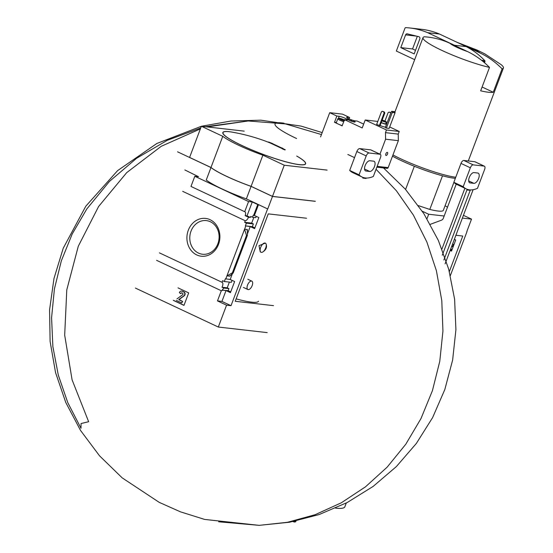 <?xml version="1.0" encoding="UTF-8"?>
<svg xmlns="http://www.w3.org/2000/svg" width="553" height="553" viewBox="0 0 553 553"><rect width="100%" height="100%" fill="white"/><g stroke="black" fill="none" stroke-linecap="round" stroke-linejoin="round"><path stroke-width="0.83" d="M450.156 250.454L451.518 251.083L455.707 240.002L454.345 239.366M452.14 249.444L450.605 249.265M450.439 249.693L451.801 250.336M452.084 249.576L450.55 249.403M453.17 246.707L451.635 246.534M453.342 246.258L451.856 245.94M452.935 246.064L453.529 244.488A4.044 1.949 115.2 0 1 453.391 244.44A4.044 1.949 115.2 0 1 452.755 243.583M466.822 231.569L471.522 219.126L463.428 215.324M450.363 275.588L466.974 231.638M442.511 175.792L429.799 209.435A37.079 5.219 -159.3 0 0 443.347 210.313L453.909 182.366M335.553 508.131A67.418 9.491 20.7 0 0 344.851 506.79L346.282 503.002M449.845 43.252L467.534 51.567A16.853 2.371 -159.3 0 1 449.845 43.252C441.729 39.519 433.227 37.355 424.338 36.775A42.982 6.048 -159.3 0 0 423.01 37.618L394.96 111.851M467.534 51.567C475.628 55.459 482.956 60.74 489.509 67.411A42.982 6.048 -159.3 0 1 441.806 50.371A42.982 6.048 -159.3 0 1 423.01 37.618M455.893 235.26L462.764 236.041L449.347 271.558M426.999 218.712L428.693 214.246L444.177 216.009M462.384 218.089L471.522 219.126M422.264 211.225L428.693 214.246M447.501 207.216A42.139 5.931 20.7 0 0 445.075 205.723M418.427 205.647L429.799 209.435M462.446 44.689A16.853 2.371 -159.3 0 1 480.128 53.005L462.446 44.689M457.207 42.374L477.163 50.095L484.85 53.904L501.08 64.597A42.982 6.048 -159.3 0 1 503.424 68.005A42.982 6.048 -159.3 0 1 502.103 68.849C495.55 62.178 488.23 56.897 480.128 53.005M455.748 177.257A42.982 6.048 -159.3 0 1 400.807 158.856A42.982 6.048 -159.3 0 1 392.962 154.93M502.103 68.849L493.255 92.261L482.098 87.015M489.509 67.411L480.661 90.823A42.982 6.048 20.7 0 0 493.255 92.261M455.34 178.356A41.295 5.813 -159.3 0 1 401.056 160.515A41.295 5.813 -159.3 0 1 392.492 156.181M414.349 166.266L405.584 189.458M414.681 59.662L396.349 51.042L404.99 28.175A0.843 0.726 96.5 0 1 405.708 27.65A84.277 72.913 96.5 0 1 409.939 27.989L421.697 29.33A84.277 72.913 96.5 0 1 439.448 34.03L466.186 46.597A84.277 72.913 96.5 0 1 484.767 60.63A0.843 0.726 96.5 0 1 484.933 61.57L484.511 62.689M409.939 27.989A84.277 72.913 96.5 0 1 427.69 32.689L454.428 45.256A84.277 72.913 96.5 0 1 456.591 46.424M439.448 34.03L427.69 32.689M466.186 46.597L454.428 45.256M418.821 36.685A1.687 1.459 96.5 0 1 419.81 38.959L414.162 53.904L400.794 47.62L405.605 34.88A1.687 1.459 96.5 0 1 407.291 33.857L418.821 36.685M415.503 50.344L412.552 48.954L400.794 47.62M412.552 48.954L417.328 36.318M296.007 520.954L295.696 521.769L294.479 522.046L292.945 521.583M441.951 248.981L464.893 188.255L456.204 184.17A42.139 20.281 -64.8 0 1 453.847 182.303L460.988 163.398A3.373 1.624 -64.8 0 1 463.849 160.467L474.764 161.711A3.373 1.624 -64.8 0 1 475.02 161.78A3.373 1.624 -64.8 0 1 475.241 161.932M430.269 224.345L441.474 220.177A3.373 2.917 96.5 0 0 443.333 218.235L456.204 184.17M473.112 189.7L445.089 263.85M477.785 173.041L474.004 172.605A5.565 2.675 -64.8 0 0 469.456 177.029A5.565 2.675 -64.8 0 0 469.691 182.794A5.565 2.675 -64.8 0 0 470.112 182.912L473.893 183.34A5.565 2.675 -64.8 0 0 478.442 178.923A5.565 2.675 -64.8 0 0 478.207 173.158A5.565 2.675 -64.8 0 0 477.785 173.041M463.207 186.7L470.347 167.794A3.373 1.624 -64.8 0 1 473.209 164.863L484.124 166.107A3.373 1.624 -64.8 0 1 484.38 166.183A3.373 1.624 -64.8 0 1 484.628 169.425L477.481 188.331A42.139 20.281 -64.8 0 1 466.283 188.946A42.139 20.281 -64.8 0 1 463.207 186.7L453.847 182.303M466.283 188.946L465.619 188.635A42.139 20.281 -64.8 0 1 464.893 188.255M442.269 255.209L466.926 189.962L470.202 190.336L443.879 259.986M352.282 120.153A4.804 0.677 -159.3 0 0 354.95 120.824L357.259 121.086L363.667 124.1M389.678 126.955L399.238 131.448L398.236 134.102L398.354 140.662L388.171 167.607A1.182 1.023 96.5 0 1 386.824 168.257M320.56 136.916L329.719 112.688L342.48 114.139L349.634 117.506L349.102 118.923M391.724 111.319L394.496 111.637L395.077 111.906L395.029 112.805L389.132 128.414L386.36 128.096L385.289 127.598L391.185 111.983L391.724 111.319L392.305 111.595L392.257 112.487L386.36 128.096M385.496 127.045A4.217 0.594 -159.3 0 1 380.111 125.469M377.789 121.432L365.215 120.001L386.471 129.99L385.469 132.644L385.593 139.204L379.939 154.169M399.238 131.448L386.471 129.99M382.4 111.312L384.411 112.017L384.784 113.109L380.008 125.752L376.662 124.418L381.439 111.775L382.4 111.312L383.741 111.941L384.114 113.033L379.337 125.676M200.732 127.964L167.303 140.296L136.556 158.303L109.446 181.425L86.821 208.951L72.222 233.96L61.342 260.816L54.415 288.942L51.574 317.768L52.881 346.696L58.314 375.148L67.749 402.543L81.008 428.292L81.07 423.536L88.639 421.711L72.097 379.87L64.687 335.173L66.782 289.883L78.277 246.258L98.6 206.504L126.72 172.619L161.227 146.303L200.38 128.884M207.216 126.92L248.179 120.976L285.431 123.9L321.452 134.566L285.431 123.9L248.179 120.976L205.522 126.727M383.512 167.932L405.39 189.244L423.826 213.61L438.37 240.465L448.704 269.193L454.601 299.159L455.921 329.678L452.63 360.051L444.812 389.554L432.626 417.57L416.354 443.444L396.383 466.559L373.164 486.398L347.229 502.518L319.143 514.553L289.558 522.219L259.184 525.35L287.525 522.288L315.099 514.719L341.284 502.808L365.485 486.834L387.155 467.147L405.805 444.204L421.006 418.524L432.418 390.681L439.78 361.303L442.932 331.067L441.799 300.652L436.407 270.749L426.875 242.034L413.423 215.152L396.356 190.716L376.054 169.28L396.356 190.716L413.423 215.152L426.875 242.034L436.407 270.749L441.799 300.652L442.932 331.067L439.78 361.303L432.418 390.681L421.006 418.524L405.805 444.204L387.155 467.147L365.485 486.834L341.284 502.808L315.099 514.719L287.525 522.288L259.184 525.35L218.663 521.79L259.184 525.35L204.672 519.433L180.472 511.843L159.195 502.345L122.192 477.875L99.533 455.817L80.565 430.483L65.786 402.515L55.549 372.591L50.102 341.436L49.576 309.804L53.987 278.47L63.229 248.228L85.812 206.193L117.616 170.607L156.852 143.483L201.361 126.284M398.354 140.662L385.593 139.204M398.236 134.102L385.469 132.644M385.849 153.824A1.687 0.809 -64.8 0 1 387.404 152.4A1.687 0.809 -64.8 0 1 387.418 154.266A1.687 0.809 -64.8 0 1 385.966 155.448A1.687 0.809 -64.8 0 1 385.849 153.824M354.542 157.626L347.837 154.481M355.047 121.881A4.044 0.567 -159.3 0 1 355.061 121.978A4.044 0.567 -159.3 0 1 349.261 120.319A4.044 0.567 -159.3 0 1 347.491 119.116A4.044 0.567 -159.3 0 1 347.561 119.054M350.208 119.393A4.804 0.677 -159.3 0 1 346.641 117.333A4.804 0.677 -159.3 0 1 347.325 117.243L349.634 117.506M329.719 112.688L336.867 116.047L339.183 116.31A4.804 0.677 -159.3 0 1 344.353 117.92A4.804 0.677 -159.3 0 1 347.484 119.801A4.804 0.677 -159.3 0 1 346.8 119.897L344.491 119.635L362.208 127.957L365.215 120.001M336.369 122.503L334.51 122.296L342.134 125.877L344.491 119.635M334.51 122.296L336.867 116.047M348.127 118.881A4.044 0.567 20.7 0 0 347.547 118.964A4.044 0.567 20.7 0 0 351.134 120.927A4.044 0.567 20.7 0 0 355.116 121.819A4.044 0.567 20.7 0 0 352.482 120.236A4.044 0.567 20.7 0 0 348.127 118.881M351.065 120.264L351.653 120.513L351.065 120.264M342.238 125.586A4.638 0.65 -159.3 0 1 338.318 124.086A4.638 0.65 -159.3 0 1 336.293 122.711L337.772 118.805A4.638 0.65 -159.3 0 1 337.848 118.736L338.913 118.266A3.795 0.532 -159.3 0 1 344.381 119.925M381.176 122.662A4.217 0.594 20.7 0 0 386.554 124.238M386.651 123.996A4.217 0.594 20.7 0 0 385.883 123.43M381.231 122.51A3.2 0.449 20.7 0 0 385.752 123.796L386.402 122.075A3.2 0.449 20.7 0 0 384.999 121.128A3.2 0.449 20.7 0 0 382.164 120.049M381.881 120.796A3.2 0.449 20.7 0 0 386.402 122.075M381.943 120.623L385.372 121.688L382.095 120.222M395.029 112.805L392.257 112.487M395.077 111.906L392.305 111.595M390.895 112.757L390.459 112.708L390.674 113.344M384.929 121.093L388.158 112.542L389.118 112.079L390.459 112.708M390.923 112.688L389.118 112.079M384.784 113.109L384.114 113.033M384.411 112.017L383.741 111.941M343.717 121.688A4.638 0.65 -159.3 0 1 339.798 120.181A4.638 0.65 -159.3 0 1 337.772 118.805M344.056 120.782A3.795 0.532 -159.3 0 1 340.51 119.448A3.795 0.532 -159.3 0 1 338.913 118.266M344.146 120.547L340.123 118.812L344.291 120.16M340.123 118.812L344.678 120.519M343.399 120.36L343.613 119.801M341.125 119.496L341.332 118.95M236.138 298.862A48.712 6.857 20.7 0 0 258.493 301.205M265.343 243.113L258.991 245.663L260.283 251.898L261.044 252.265A5.06 2.433 -64.8 0 1 260.988 246.652A5.06 2.433 -64.8 0 1 265.343 243.113A5.06 2.433 -64.8 0 1 265.958 243.721C267.265 246.942 266.235 249.679 262.855 251.933A5.06 2.433 -64.8 0 1 261.044 252.265M247.357 234.113L250.212 226.571L254.622 228.645L258.811 217.557L254.394 215.483L258.493 204.638L267.59 208.91L231.016 305.691L221.926 301.42L226.025 290.567L230.435 292.641L234.624 281.56L230.214 279.486L232.405 273.687M230.725 291.887L228.161 290.671L222.583 290.18L226.025 290.567M228.161 290.671L228.928 288.638L223.709 288.044A4.044 1.949 115.2 0 1 222.182 289.986M228.928 288.638L227.214 287.823L221.974 287.228L223.709 288.044M227.214 287.823L229.377 282.099M221.974 287.228A4.044 1.949 115.2 0 0 222.14 282.334A4.044 1.949 115.2 0 0 221.995 282.279L222.589 280.703L224.331 281.518L225.361 278.788L230.214 279.486M232.06 280.357L231.32 282.32L224.331 281.518M256.246 216.354L255.769 217.612L252.472 217.239L250.737 216.423L250.35 217.44L247.011 215.864L252.258 201.969L257.739 204.548L253.64 215.4L254.394 215.483M253.64 215.4L253.239 215.207L252.472 217.239M254.905 227.884L252.348 226.668L245.359 225.873L246.389 223.142L244.647 222.32L245.249 220.751A4.044 1.949 115.2 0 0 248.504 217.225L250.35 217.44M250.212 226.571L245.359 225.873M252.348 226.668L253.378 223.937L246.389 223.142M253.378 223.937L251.663 223.122L244.647 222.32M251.663 223.122L253.827 217.391M245.76 226.059L225.762 278.982M246.5 235.44L247.391 235.391L247.35 229.502L244.578 229.184L246.5 235.44L232.378 272.816L226.944 275.857L229.709 276.175L233.179 273.002L232.378 272.816M258.493 204.638L257.739 204.548M218.497 244.405A19.023 16.459 -83.5 0 0 201.624 218.504A19.023 16.459 -83.5 0 0 190.094 249.023A19.023 16.459 -83.5 0 0 218.497 244.405M182.67 191.331L245.249 220.751M159.423 252.866L221.995 282.279M252.258 201.969L248.567 201.555L194.815 176.283L190.979 186.444L244.723 211.709A4.044 1.949 115.2 0 1 244.868 211.764A4.044 1.949 115.2 0 1 245.159 215.656L248.504 217.225M247.011 215.864L245.159 215.656M156.603 260.332L221.311 290.754A4.044 1.949 115.2 0 0 222.583 290.18M221.311 290.754L217.474 300.908L226.564 305.187L218.311 327.037L267.21 332.616M221.926 301.42L217.474 300.908M248.567 201.555L244.723 211.709M194.815 176.283L198.513 176.704L184.861 169.958M177.548 151.812L210.97 167.531L206.255 180.015A42.139 5.931 -159.3 0 0 246.362 198.873L267.59 208.91M173.283 300.355L183.976 305.387L188.697 292.896L177.997 287.871M135.409 288.072L218.311 327.037M273.521 305.65L235.225 301.288L268.253 213.873L306.549 218.235M231.016 305.691L226.564 305.187M315.307 201.327L272.477 196.439L251.083 186.382L246.362 198.873M267.756 208.93L272.477 196.439M269.885 142.467A190.273 83.254 114.7 0 0 268.599 141.997A190.239 60.609 108 0 1 269.014 142.197A190.315 83.275 -65.3 0 1 270.03 142.55L283.613 148.93A190.315 99.72 115.7 0 0 282.403 148.494A190.239 183.485 -38 0 1 283.668 149.082A190.273 99.699 -64.3 0 1 285.203 149.669M283.668 149.082L283.551 149.393A190.273 99.699 -64.3 0 1 285.078 149.981M282.86 148.418A189.983 183.237 142 0 0 281.595 147.824L281.574 147.886M281.595 147.824A189.008 158.773 98 0 1 283.35 148.743L270.956 142.916A189.008 167.863 94.8 0 1 272.871 143.725L272.85 143.773M272.871 143.725A189.983 60.526 -72 0 0 272.456 143.524M268.599 141.997L268.481 142.315A190.239 60.609 108 0 1 268.896 142.508A190.315 83.275 -65.3 0 1 269.912 142.861L270.03 142.55M282.327 148.681L269.912 142.861M282.403 148.494L282.286 148.805A190.239 183.485 -38 0 1 283.551 149.393M210.97 167.531A42.139 5.931 20.7 0 0 251.083 186.382M210.99 167.483L222.769 136.308L201.375 126.25L189.596 157.425L210.99 167.483A42.139 5.931 20.7 0 0 251.103 186.34L262.882 155.165L284.27 165.223L327.106 170.103M251.103 186.34L272.491 196.391L284.27 165.223M272.491 196.391L315.328 201.278M222.769 136.308A42.139 5.931 20.7 0 0 262.882 155.165M201.375 126.25L244.212 131.137M184.011 305.297L173.573 300.39M178.875 299.767L182.628 301.433L178.861 299.47L183.893 295.779A2.191 1.894 96.5 0 0 183.672 291.915L182.234 291.237A2.53 2.184 96.5 0 0 181.64 291.072A2.53 2.184 96.5 0 0 179.345 292.641L180.568 293.581A1.182 1.023 96.5 0 1 181.916 292.924L182.573 293.235A0.843 0.726 96.5 0 1 182.656 294.721L176.988 298.883M181.785 291.092A2.53 2.184 96.5 0 1 181.93 291.106A2.53 2.184 96.5 0 1 182.531 291.272L183.969 291.949A2.191 1.894 96.5 0 1 184.184 295.814L179.151 299.505M181.778 292.876A1.182 1.023 96.5 0 0 180.859 293.615L180.568 293.581M182.628 301.433L181.743 302.961L182.338 301.399M176.4 300.445L181.743 302.961M217.875 243.742A16.929 14.648 -83.5 0 0 207.147 220.723A16.929 14.648 -83.5 0 0 189.9 235.772A16.929 14.648 -83.5 0 0 203.317 254.311A16.929 14.648 -83.5 0 0 217.875 243.742M247.544 285.072A4.638 2.233 -64.8 0 1 251.829 281.138A4.638 2.233 -64.8 0 1 252.168 285.597A4.638 2.233 -64.8 0 1 247.882 289.53A4.638 2.233 -64.8 0 1 247.544 285.072M265.958 243.721A5.06 2.433 -64.8 0 1 265.71 247.972A5.06 2.433 -64.8 0 1 262.855 251.933M371.098 150.063A3.373 1.624 -64.8 0 0 370.876 149.911A3.373 1.624 -64.8 0 0 370.628 149.842L359.706 148.598A3.373 1.624 -64.8 0 0 356.844 151.522L349.703 170.428A42.139 20.281 -64.8 0 0 352.061 172.301L360.75 176.386A42.139 20.281 -64.8 0 0 361.475 176.766L362.146 177.078A42.139 20.281 -64.8 0 1 359.063 174.831L366.204 155.925A3.373 1.624 -64.8 0 1 369.065 152.994L379.987 154.239A3.373 1.624 -64.8 0 1 380.236 154.308A3.373 1.624 -64.8 0 1 380.485 157.55L373.337 176.455A42.139 20.281 -64.8 0 1 362.146 177.078M373.641 161.172L369.86 160.736A5.565 2.675 -64.8 0 0 365.312 165.16A5.565 2.675 -64.8 0 0 365.547 170.925A5.565 2.675 -64.8 0 0 365.968 171.043L369.75 171.471A5.565 2.675 -64.8 0 0 374.298 167.047A5.565 2.675 -64.8 0 0 374.063 161.289A5.565 2.675 -64.8 0 0 373.641 161.172M349.703 170.428L359.063 174.831M366.058 178.467L362.782 178.094M484.933 61.57L482.907 61.342M484.767 60.63L481.545 60.263M416.52 36.125L405.605 34.88M294.479 522.046L294.797 521.209M460.988 163.398L470.347 167.794M463.849 160.467L473.209 164.863M474.764 161.711L484.124 166.107M468.688 180.893L473.893 183.34M469.331 182.545L470.112 182.912M296.581 138.52A49.3 6.94 -159.3 0 1 284.014 123.201A49.3 6.94 -159.3 0 1 284.021 123.201M388.171 167.607L377.16 166.349M338.346 118.515L339.183 116.31M347.09 117.858L347.325 117.243M247.35 229.502L247.018 230.373M229.917 275.643L229.709 276.175M247.226 235.53L233.103 272.899M298.599 157.176A44.067 6.201 -159.3 0 1 293.823 163.702A44.067 6.201 -159.3 0 1 242.29 145.653A44.067 6.201 -159.3 0 1 229.295 131.725A44.067 6.201 -159.3 0 1 232.516 132.202A190.46 190.46 0 0 1 268.495 142.273M296.705 156.036A44.261 6.228 -159.3 0 1 295.129 164.02A44.261 6.228 -159.3 0 1 242.186 145.667A44.261 6.228 -159.3 0 1 234.693 132.602M356.844 151.522L366.204 155.925M359.706 148.598L369.065 152.994M370.628 149.842L379.987 154.239M364.545 169.024L369.75 171.471M365.194 170.677L365.968 171.043M503.424 68.005L468.294 160.971M475.02 161.78L484.38 166.183M201.458 126.264L230.947 121.024L260.857 120.188L301.15 126.119L322.192 132.596M387.107 168.34L376.849 167.172M247.391 235.391L233.179 273.002M243.389 287.415L247.882 289.53M247.82 279.258L251.829 281.138M370.876 149.911L380.236 154.308"/></g></svg>
